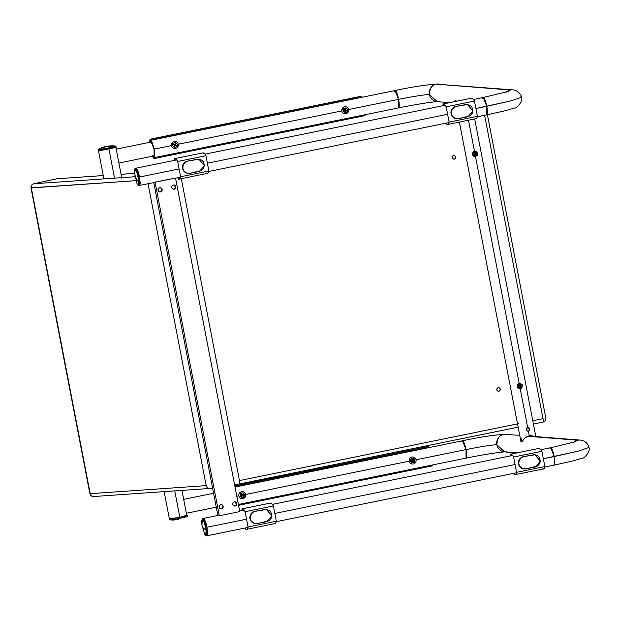 <?xml version="1.0" encoding="UTF-8"?>
<svg xmlns="http://www.w3.org/2000/svg" width="620" height="620" viewBox="0 0 620 620"><rect width="100%" height="100%" fill="white"/><g stroke="black" fill="none" stroke-linecap="round" stroke-linejoin="round"><path stroke-width="0.93" d="M550.095 448.934A8.858 1.705 78.5 0 1 550.661 447.733A8.858 1.705 78.5 0 1 554.202 456.545L578.917 450.972L588.884 447.477L578.917 450.972L543.345 458.761L554.202 456.545L550.676 447.725L575.747 441.665M580.336 440.099A8.858 8.68 94.5 0 0 573.639 442.362L577.786 440.231L527.519 436.263L580.157 440.084L528.248 435.992M461.916 441.975A8.858 1.705 78.5 0 1 462.481 440.774A8.858 1.705 78.5 0 1 466.023 449.593A26.575 1.434 169.1 0 1 496.868 444.804A8.858 8.68 -85.5 0 1 506.261 434.256M519.715 435.318L503.719 434.387C499.596 434.713 497.31 438.185 496.868 444.804L504.696 451.903L517.018 452.879M507.059 451.755A8.858 8.68 -85.5 0 1 496.868 444.804A26.575 1.434 -10.9 0 0 466.023 449.593A8.858 1.705 78.5 0 1 466.039 458.134L466.023 449.593L416.051 459.769L466.023 449.593L462.489 440.774L235.034 487.08M409.239 461.156L245.66 494.458L409.239 461.156M238.847 495.845L236.801 496.264L238.847 495.845M515.065 464.519L274.838 513.43L515.065 464.519M201.926 525.218L201.779 520.544L203.29 519.281L206.452 530.635L202.833 527.589L201.926 525.218L205.104 535.339L206.452 530.635L207.475 530.425L206.08 523.451L203.453 518.421L206.979 527.24L246.551 519.188L206.979 527.24L206.987 535.781L207.475 530.425L206.452 530.635L202.833 527.589L201.926 525.218L202.43 518.63L205.057 523.66L206.452 530.635L205.964 535.99L248 527.434M587.977 447.183L588.884 447.477C591.085 450.012 584.675 458.878 582.04 458.226L572.64 460.978L554.21 465.093L554.202 456.545A8.858 1.705 78.5 0 1 554.218 465.085L544.794 467.007M206.894 535.788L207.592 534.401L207.615 532.045L206.623 525.543L204.809 519.955L203.926 518.607L203.236 518.553M183.667 499.356L213.59 493.264L183.667 499.356M186.767 515.437L179.831 517.25L174.755 490.893L179.831 517.25L186.767 515.429L181.947 490.389M178.537 519.537L170.012 519.893L169.369 518.785L179.831 517.25L170.872 518.762L169.369 518.785L170.794 518.235M185.264 515.452L186.078 515.383M482.647 98.704A8.858 1.705 78.5 0 1 483.22 97.503A8.858 1.705 78.5 0 1 486.762 106.322L511.477 100.742L521.436 97.255L511.477 100.742L475.904 108.531L486.762 106.322L483.228 97.503L508.307 91.434M512.895 89.877A8.858 8.68 94.5 0 0 506.199 92.14L510.345 90.001L436.271 84.157A8.858 8.68 -85.5 0 1 438.821 84.033M394.467 91.752A8.858 1.705 78.5 0 1 395.041 90.551A8.858 1.705 78.5 0 1 398.582 99.363A26.575 1.434 169.1 0 1 429.428 94.581A8.858 8.68 -85.5 0 1 436.271 84.157C432.148 84.483 429.869 87.963 429.428 94.581L437.247 101.68L449.578 102.649M150.474 142.15L150.947 141.329L154.055 149.095L154.055 156.604L153.303 156.038M439.619 101.533A8.858 8.68 -85.5 0 1 429.428 94.581A26.575 1.434 -10.9 0 0 398.582 99.363A8.858 1.705 78.5 0 1 398.598 107.903L398.582 99.363L348.642 109.531L398.582 99.363L395.048 90.543L150.73 140.291L154.264 149.11L154.272 157.65L152.915 156.116L154.171 157.658L154.721 157.046L154.264 149.11L171.469 145.607L154.264 149.11L151.629 140.996L150.513 140.422L150.071 142.732M341.829 110.918L178.281 144.22L341.829 110.918M447.617 114.289L207.39 163.2L447.617 114.289M179.11 168.958L139.539 177.018L139.547 185.558L140.205 182.838L139.182 183.047L135.392 177.359L134.3 172.004L134.99 168.4L138.012 174.933L139.182 183.047L138.524 185.767L139.818 185.341L140.205 182.838L139.035 174.724L136.005 168.198L139.539 177.018L179.11 168.958M520.537 96.953L521.436 97.255C523.644 99.789 517.235 108.655 514.6 108.004L505.199 110.755L486.762 114.863L486.762 106.322A8.858 1.705 78.5 0 1 486.778 114.863L477.346 116.777M150.087 142.228L150.73 140.291M436.271 84.157L512.717 89.861L436.271 84.157M153.264 155.984L153.969 156.612L154.589 155.395L154.055 149.095L152.14 142.678L151.032 141.321L150.412 142.546M139.074 185.365L139.763 185.419L140.205 183.117L139.539 177.018L137.842 170.833L136.904 168.904L135.788 168.33M116.227 149.133L151.706 141.91L116.227 149.133M105.384 148.676L115.847 147.142L108.911 148.955L114.529 178.157L108.911 148.955L99.138 150.544L98.448 150.49L98.425 149.505L106.679 146.382L115.645 146.095L115.847 147.142L113.344 147.971L98.627 150.552C97.689 151.334 120.784 146.63 115.661 147.079L101.044 150.334L98.627 150.552L98.247 149.451L103.92 178.893M528.178 431.187L529.17 430.567L529.72 429.11L529.48 430.443L528.395 431.202L527.07 430.931L526.31 429.807L526.597 428.482L527.721 427.722L520.226 388.794L527.721 427.722L529.007 427.986L529.72 429.11L529.271 430.714L527.705 431.202L526.411 430.14L526.698 428.343L528.395 427.722L529.627 428.776L529.263 430.427L528.178 431.187M455.243 100.502L455.808 101.727M528.186 427.707L529.503 429.094L529.046 428.188L527.853 427.676M531.014 435.55L533.936 436.48L531.278 435.565M530.085 435.589L529.263 435.713L528.395 431.202L529.263 435.713L524.822 437.96L521.924 441.735L524.257 438.487L526.861 436.573L530.085 435.589L532.239 436.348L529.829 435.535M456.762 101.401L456.305 100.967M519.188 383.4L475.532 156.69L519.188 383.4M474.486 151.288L468.503 120.21L474.486 151.288M519.7 383.904L520.103 383.943L519.7 383.904M531.386 435.581L534.184 436.472M521.614 438.875L520.994 441.68M530.883 435.558L534.673 436.813M234.523 506.067L235.143 506.044A2.124 2.085 -85.5 0 1 232.663 503.975A2.124 2.085 -85.5 0 1 234.345 501.875L233.012 502.781L232.702 504.378L233.577 505.726L235.143 506.044L236.476 505.137L236.786 503.541L235.902 502.192L234.345 501.875A2.124 2.085 -85.5 0 1 236.825 503.944A2.124 2.085 -85.5 0 1 235.143 506.044L234.934 506.029A2.124 2.085 94.5 0 0 234.918 501.851L234.701 501.82M220.898 508.842L221.511 508.818A2.124 2.085 -85.5 0 1 219.031 506.749A2.124 2.085 -85.5 0 1 220.712 504.649L219.387 505.556L219.069 507.152L219.953 508.501L221.511 508.818L222.844 507.912L223.154 506.315L222.278 504.967L220.712 504.649A2.124 2.085 -85.5 0 1 223.2 506.718A2.124 2.085 -85.5 0 1 221.511 508.818L221.301 508.803A2.124 2.085 94.5 0 0 221.286 504.626L220.906 504.595M159.875 191.975L160.495 191.944A2.124 2.085 -85.5 0 1 158.007 189.875A2.124 2.085 -85.5 0 1 159.689 187.775L158.364 188.681L158.046 190.278L158.929 191.634L160.495 191.944L161.82 191.045L162.138 189.449L161.254 188.093L159.689 187.775A2.124 2.085 -85.5 0 1 162.177 189.852A2.124 2.085 -85.5 0 1 160.495 191.944L160.286 191.929A2.124 2.085 94.5 0 0 160.27 187.759L160.045 187.728M173.507 189.201L174.127 189.17A2.124 2.085 -85.5 0 1 171.639 187.1A2.124 2.085 -85.5 0 1 173.321 185L171.996 185.907L171.678 187.504L172.561 188.86L174.127 189.17L175.452 188.271L175.77 186.674L174.887 185.318L173.321 185A2.124 2.085 -85.5 0 1 175.809 187.077A2.124 2.085 -85.5 0 1 174.127 189.17L173.91 189.154A2.124 2.085 94.5 0 0 173.902 184.985L173.515 184.946M175.522 178.056L239.754 511.601L219.31 515.77L155.077 182.218L175.522 178.056L155.077 182.218L219.31 515.77L239.754 511.601L175.522 178.056M155.891 181.993L174.29 178.25L155.891 181.993M221.301 508.803L222.634 507.896L222.983 506.718L222.634 505.532L221.309 504.634M173.91 189.154L175.243 188.248L175.592 187.07L174.987 185.566L173.925 184.985M160.286 191.929L161.611 191.03L161.967 189.844L161.355 188.341L159.89 187.721M234.934 506.029L236.259 505.122L236.577 503.525L236.011 502.44L234.538 501.82M217.868 515.484L153.775 182.66L217.868 515.484M174.677 185.303L175.243 188.248L174.677 185.303M235.701 502.177L236.267 505.114L235.701 502.177M498.868 391.204A1.775 1.736 -86 0 1 496.798 389.492A1.775 1.736 -86 0 1 498.193 387.733L497.093 388.484L496.829 389.817L497.565 390.941L498.868 391.204L499.968 390.453L500.232 389.128L499.495 387.996L498.193 387.733A1.775 1.736 -86 0 1 500.262 389.453A1.775 1.736 -86 0 1 498.868 391.204M454.173 159.115A1.775 1.736 -86 0 1 452.104 157.395A1.775 1.736 -86 0 1 453.499 155.643L452.399 156.395L452.135 157.72L452.871 158.852L454.173 159.115L455.274 158.364L455.537 157.031L454.801 155.907L453.499 155.643A1.775 1.736 -86 0 1 455.568 157.356A1.775 1.736 -86 0 1 454.173 159.115M211.862 488.351L210.219 488.405C208.134 488.622 206.786 487.692 206.181 485.623L148.064 183.822L206.181 485.623L90.195 493.675L31.318 187.922L135.726 180.676L31.287 187.775M239.46 480.593L181.319 178.684L239.46 480.593L239.669 483.964L239.46 480.593L518.553 423.661L239.46 480.593M484.615 115.305L543.035 418.671L532.789 420.755L543.035 418.671A3.542 0.705 78.5 0 1 543.019 422.088A3.542 0.705 -101.5 0 0 543.035 418.671L484.615 115.305M134.346 173.406L121.078 174.328L134.346 173.406M103.276 175.561L56.59 178.808L33.813 183.76L134.734 176.754L33.813 183.76A3.542 3.232 86 0 0 31.318 187.922C31.116 185.783 31.945 184.396 33.813 183.76L33.604 183.815A3.542 1.442 77.7 0 1 33.72 183.776A3.542 1.442 77.7 0 1 33.813 183.76L56.59 178.808L103.276 175.561M518.15 427.157L234.732 484.902M545.708 417.919L545.786 417.95C545.894 420.182 544.972 421.561 543.019 422.088L533.425 424.049L542.981 422.088M209.552 488.475A3.542 3.232 -94 0 1 206.181 485.623A3.542 3.433 91.4 0 0 209.413 488.467M209.591 488.475L93.605 496.527C91.892 496.643 90.652 495.682 89.877 493.66L31 187.907L90.195 493.675A3.542 3.232 86 0 0 93.566 496.527A3.542 3.232 -94 0 1 90.195 493.675L206.181 485.623C206.77 487.692 208.049 488.622 210.01 488.413M94.031 496.465A3.542 3.232 -94 0 1 93.566 496.527M57.056 178.738A3.542 3.232 86 0 0 56.59 178.808A3.542 1.442 -102.3 0 0 56.498 178.816L103.269 175.53M149.691 142.305L150.203 140.027L149.715 142.933M152.427 155.961L153.628 157.813L152.52 156.194M153.628 157.813L152.435 155.481M149.885 142.267L150.203 140.027M154 157.604L153.768 158.627L365.025 115.622L364.924 114.762M149.66 142.313L150.001 139.229L361.282 96.201L150.055 139.221L150.234 140.159L361.499 97.146L361.29 96.201L361.336 97.681M152.752 156.147L153.768 158.635L152.481 156.201M149.676 142.848L150.032 139.213L150.234 140.159L361.499 97.146M150.234 140.159L149.924 142.352M364.924 114.754L365.025 115.622L153.768 158.635L152.427 156.054M238.545 505.323L432.473 465.845L432.365 464.985L432.512 465.604L238.545 505.331M428.947 447.377L234.996 486.863L428.947 447.377L428.738 446.423L428.776 447.904M428.707 446.446L234.81 485.917M164.137 491.629L169.57 519.823L173.809 520.087L186.527 516.413C190.356 516.274 173.251 519.87 170.012 519.893C170.314 520.436 192.704 515.724 186.527 516.413M186.326 515.367L180.8 517.049L169.81 518.847C170.113 519.389 192.502 514.678 186.326 515.367L186.969 516.476M169.392 518.739L170.012 519.893L173.809 520.087M206.545 535.626L207.227 535.626L207.599 534.324L206.956 527.101L204.771 519.878L203.887 518.583L203.213 518.583M134.3 172.004L134.339 170.322L136.71 170.763L139.182 183.047L135.392 177.359L134.3 172.004L137.175 184.256L140.205 182.838L138.206 171.841L136.803 168.756L135.733 168.408M139.167 185.442L155.108 182.389M98.348 149.35L98.425 149.505C100.401 149.753 118.056 146.157 115.459 146.041C120.582 145.584 97.495 150.288 98.425 149.505L106.679 146.382L114.274 145.917C108.632 145.506 103.323 146.653 98.348 149.35M115.459 146.041L114.274 145.917L115.459 146.041M411.587 462.481A2.302 2.255 -85.5 0 1 410.812 459.319A2.302 2.255 -85.5 0 1 413.912 458.521L414.439 457.452A3.542 3.472 94.5 0 0 409.673 458.676A3.542 3.472 94.5 0 0 410.858 463.535L411.587 462.481L413.3 462.737L414.687 461.683L414.943 459.939L413.912 458.521L412.199 458.273L410.812 459.319L410.564 461.063L411.587 462.481L410.858 463.535A3.542 3.472 -85.5 0 1 409.673 458.676A3.542 3.472 -85.5 0 1 414.439 457.452A3.542 3.472 -85.5 0 1 415.625 462.311A3.542 3.472 -85.5 0 1 410.858 463.535A3.542 3.472 94.5 0 0 415.625 462.311A3.542 3.472 94.5 0 0 414.439 457.452L413.912 458.521A2.302 2.255 -85.5 0 1 414.687 461.683A2.302 2.255 -85.5 0 1 411.587 462.481M412.277 460.621L411.378 460.079L411.734 459.474L412.633 460.017L413.168 459.102L413.765 459.466L413.222 460.381L414.121 460.924L413.765 461.528L412.866 460.986L412.331 461.9L411.734 461.536L412.277 460.621L411.378 460.079L411.734 459.474L412.633 460.017L411.657 459.606L412.633 460.017L413.168 459.102L413.765 459.466L413.083 459.242L413.765 459.466L412.874 460.35L413.408 459.436L412.874 460.35L414.121 460.924L412.874 460.35L414.121 460.924L413.765 461.528L412.517 460.962L412.331 461.9L411.734 461.536L412.277 460.621M413.493 461.365L413.765 460.893L413.493 461.365M412.06 461.737L412.517 460.962L412.06 461.737M243.962 496.798A2.302 2.255 -85.5 0 1 240.769 496.829A2.302 2.255 -85.5 0 1 240.754 493.574L239.793 492.699A3.542 3.472 94.5 0 0 239.816 497.705A3.542 3.472 94.5 0 0 244.729 497.666L243.962 496.798L244.613 495.171L243.947 493.543L242.35 492.885L240.754 493.574L240.103 495.21L240.769 496.829L242.374 497.488L243.962 496.798L244.729 497.666A3.542 3.472 -85.5 0 1 239.816 497.705A3.542 3.472 -85.5 0 1 239.793 492.699A3.542 3.472 -85.5 0 1 244.699 492.652A3.542 3.472 -85.5 0 1 244.729 497.666A3.542 3.472 94.5 0 0 244.699 492.652A3.542 3.472 94.5 0 0 239.793 492.699L240.754 493.574A2.302 2.255 -85.5 0 1 243.947 493.543A2.302 2.255 -85.5 0 1 243.962 496.798M242.358 495.69L241.629 496.45L241.133 495.954L241.87 495.194L241.126 494.45L241.614 493.939L242.358 494.69L243.087 493.931L243.583 494.427L242.854 495.186L243.59 495.93L243.102 496.434L242.358 495.69L241.629 496.45L241.133 495.954L241.87 495.194L241.126 494.45L241.614 493.939L242.001 494.659L241.459 494.109L242.001 494.659L243.087 493.931L243.583 494.427L242.931 494.094L243.583 494.427L242.498 495.155L243.234 494.396L242.498 495.155L243.59 495.93L242.498 495.155L243.59 495.93L243.102 496.434L242.358 495.69M241.436 496.256L242.009 495.659L241.436 496.256M343.124 109.887A2.302 2.255 -85.5 0 1 345.735 108.012A2.302 2.255 -85.5 0 1 347.572 110.67L348.665 110.872A3.542 3.472 94.5 0 0 345.844 106.779A3.542 3.472 94.5 0 0 341.829 109.67L343.124 109.887L343.503 111.608L344.96 112.546L346.642 112.158L347.572 110.67L347.192 108.95L345.735 108.012L344.046 108.399L343.124 109.887L341.829 109.67A3.542 3.472 -85.5 0 1 345.844 106.779A3.542 3.472 -85.5 0 1 348.665 110.872A3.542 3.472 -85.5 0 1 344.65 113.762A3.542 3.472 -85.5 0 1 341.829 109.67A3.542 3.472 94.5 0 0 344.65 113.762A3.542 3.472 94.5 0 0 348.665 110.872L347.572 110.67A2.302 2.255 -85.5 0 1 344.96 112.546A2.302 2.255 -85.5 0 1 343.124 109.887M345.069 109.872L345.247 108.825L345.929 108.942L345.751 109.988L346.774 110.166L346.658 110.864L345.627 110.686L345.449 111.732L344.767 111.616L344.945 110.569L343.922 110.391L344.038 109.694L345.069 109.872L345.247 108.825L345.929 108.942L345.239 108.857L345.929 108.942L345.394 109.965L345.572 108.911L345.394 109.965L346.774 110.166L345.394 109.965L346.774 110.166L346.658 110.864L345.278 110.662L345.449 111.732L344.767 111.616L344.945 110.569L343.922 110.391L344.038 109.694L345.069 109.872M346.309 110.809L346.425 110.143L346.309 110.809M345.108 111.677L345.278 110.662L345.108 111.677M344.712 109.841L344.03 109.725L344.712 109.841M173.05 143.778A2.302 2.255 -85.5 0 1 176.15 142.995A2.302 2.255 -85.5 0 1 176.909 146.157L177.847 146.785A3.542 3.472 94.5 0 0 176.684 141.926A3.542 3.472 94.5 0 0 171.911 143.127L173.05 143.778L172.786 145.522L173.809 146.94L175.522 147.203L176.909 146.157L177.173 144.413L176.15 142.995L174.445 142.732L173.05 143.778L171.911 143.127A3.542 3.472 -85.5 0 1 176.684 141.926A3.542 3.472 -85.5 0 1 177.847 146.785A3.542 3.472 -85.5 0 1 173.081 147.994A3.542 3.472 -85.5 0 1 171.911 143.127A3.542 3.472 94.5 0 0 173.081 147.994A3.542 3.472 94.5 0 0 177.847 146.785L176.909 146.157A2.302 2.255 -85.5 0 1 173.809 146.94A2.302 2.255 -85.5 0 1 173.05 143.778M174.863 144.483L175.406 143.569L176.002 143.933L175.46 144.847L176.351 145.398L175.987 146.002L175.096 145.452L174.561 146.367L173.964 145.994L174.507 145.088L173.616 144.537L173.972 143.933L174.863 144.483L175.406 143.569L176.002 143.933L175.321 143.708L176.002 143.933L175.103 144.817L175.646 143.91L175.103 144.817L176.351 145.398L175.103 144.817L176.351 145.398L175.987 146.002L174.747 145.429L174.561 146.367L173.964 145.994L174.507 145.088L173.616 144.537L173.972 143.933L174.863 144.483M175.716 145.832L175.995 145.367L175.716 145.832M174.29 146.196L174.747 145.429L174.29 146.196M174.514 144.452L173.894 144.073L174.514 144.452M521.312 387.748L520.862 388.531A2.689 2.635 -85.5 0 1 517.429 387.066A2.689 2.635 -85.5 0 1 518.878 383.563A2.689 2.635 94.5 0 0 517.429 387.066A2.689 2.635 94.5 0 0 520.862 388.531L520.32 388.097A2.046 2.007 -85.5 0 1 518.475 387.306L517.979 387.492L517.584 386.508L518.08 386.322A2.046 2.007 -85.5 0 1 518.863 384.431L518.909 383.501L519.599 383.563L520.358 385.369L521.668 384.819L519.823 384.028L520.358 385.369L522.087 384.625L522.296 385.121L522.482 385.609L520.537 386.338L521.257 388.135L520.451 388.476L521.257 388.135L520.537 386.338L521.288 387.686L522.063 386.338L522.063 385.803L520.754 386.353L521.436 388.151L520.467 388.554M520.459 388.523L519.785 386.756L517.948 387.415L519.785 386.756L518.475 387.306L520.32 388.097L519.785 386.756L518.475 387.306M517.622 386.493L519.397 385.772L518.863 384.431L518.08 386.322L519.397 385.772L518.863 384.431M518.421 387.329L517.979 387.492L517.584 386.508M519.459 383.625L520.358 385.369L519.459 383.625M521.947 384.695L522.311 385.594L521.947 384.695M518.839 384.377L518.638 383.966L519.599 383.563M521.722 384.795L522.482 385.609L520.537 386.338L522.482 385.609M522.451 385.625L522.063 385.803A2.046 2.007 -85.5 0 1 521.288 387.686M519.622 383.594L519.823 384.028A2.046 2.007 -85.5 0 1 521.668 384.819M475.385 156.07L474.525 156.566A2.689 2.635 -85.5 0 1 472.572 153.342A2.689 2.635 -85.5 0 1 475.734 151.334A2.689 2.635 94.5 0 0 472.572 153.342A2.689 2.635 94.5 0 0 474.525 156.566L474.385 155.767A2.046 2.007 -85.5 0 1 473.331 154.031L472.812 153.915L473.052 152.884L473.564 153A2.046 2.007 -85.5 0 1 475.269 151.916L475.827 151.272L476.361 151.667L475.749 153.551L477.609 153.993L477.377 155L477.609 153.993L475.749 153.551L477.338 153.892L476.284 152.156L475.959 153.566L477.78 154.008L477.671 154.527L477.539 155.039L475.718 154.605L475.393 156.008L476.796 155.364L477.098 154.93L475.718 154.605L475.246 156.496L474.23 156.256M475.284 151.861L475.346 151.427L476.361 151.667L475.959 153.566L476.183 151.652L475.346 151.451L476.361 151.667M474.246 156.225L474.711 154.365L473.331 154.031L474.385 155.767L474.711 154.365L473.331 154.031M473.091 152.892L474.943 153.326L475.269 151.916L473.564 153L474.943 153.326L473.045 152.908L474.943 153.326L475.269 151.916M473.269 154.024L472.812 153.915L473.052 152.884M475.509 154.582L475.075 156.457L475.509 154.582M477.516 155.031L477.098 154.93A2.046 2.007 -85.5 0 1 475.393 156.008M476.361 151.699L476.284 152.156A2.046 2.007 -85.5 0 1 477.338 153.892M477.586 153.954L477.539 155.039M535.207 454.747L523.296 456.692L521.102 457.614L519.421 459.327L518.39 462.776L519.684 466.24L522.404 468.518L525.915 468.875A6.2 6.076 -85.5 0 1 518.785 464.008L518.498 463.985A6.2 6.076 94.5 0 0 523.885 468.945M542.671 468.96C543.693 469.394 544.422 468.596 544.848 466.565L541.903 451.275L544.848 466.565L516.568 472.324L513.624 457.033L541.903 451.275C540.663 449.105 539.601 448.167 538.718 448.454L510.438 454.212C511.322 453.925 512.384 454.863 513.624 457.033L541.903 451.275L540.578 449.283L538.718 448.454L510.438 454.212L512.298 455.041L513.624 457.033L516.568 472.324C516.135 474.354 515.414 475.153 514.383 474.719L513.918 473.293L514.383 474.719L515.127 474.68L543.407 468.921M534.773 454.669L540.353 461.125L535.455 466.93L525.915 468.875L537.649 466L539.896 463.218L540.361 460.846L539.346 457.397L537.672 455.692L534.3 454.646L523.296 456.692L534.773 454.669L523.575 456.707L521.381 457.637L519.134 460.42L518.785 464.008A6.2 6.076 -85.5 0 1 523.575 456.707L523.296 456.692A6.2 6.076 94.5 0 0 518.498 463.985L519.405 466.217L521.079 467.93L524.45 468.968M510.524 455.901L510.438 454.212L510.524 455.901M543.345 468.929L544.259 468.402L544.848 466.565L516.568 472.324L515.98 474.161L514.383 474.719M467.759 104.517L455.847 106.462L453.654 107.392L451.98 109.105L450.942 112.546L452.243 116.01L454.964 118.296L458.475 118.645A6.2 6.076 -85.5 0 1 451.337 113.778L451.058 113.755A6.2 6.076 94.5 0 0 456.436 118.715M475.222 118.73C476.253 119.172 476.974 118.374 477.408 116.335L474.463 101.052L477.408 116.335L449.12 122.093L446.175 106.811L474.463 101.052C473.223 98.882 472.161 97.937 471.278 98.231L442.998 103.99C443.881 103.695 444.943 104.641 446.175 106.811L474.463 101.052L473.137 99.053L471.278 98.231L442.998 103.99L444.85 104.811L446.175 106.811L449.12 122.093C448.694 124.132 447.966 124.93 446.943 124.488L446.478 123.07L446.943 124.488L447.686 124.45L475.966 118.691M467.333 104.439L472.913 110.895L468.015 116.7L458.475 118.645L470.208 115.777L472.456 112.995L472.921 110.616L471.905 107.175L470.231 105.462L466.86 104.424L455.847 106.462L467.333 104.439L456.134 106.485L453.941 107.415L451.693 110.197L451.337 113.778A6.2 6.076 -85.5 0 1 456.134 106.485L455.847 106.462A6.2 6.076 94.5 0 0 451.058 113.755L451.957 115.994L453.631 117.699L457.01 118.746M443.083 105.679L442.998 103.99L443.083 105.679M475.904 118.707L476.819 118.18L477.408 116.335L449.12 122.093L448.531 123.938L446.943 124.488M199.253 159.185L187.341 161.13L185.148 162.06L183.466 163.773L182.435 167.214L183.729 170.678L186.457 172.965L189.96 173.313A6.2 6.076 -85.5 0 1 182.83 168.446L182.551 168.423A6.2 6.076 94.5 0 0 187.93 173.383M206.716 173.399C207.739 173.84 208.467 173.042 208.894 171.004L205.949 155.713L208.894 171.004L180.614 176.762L177.669 161.471L205.949 155.713C204.708 153.551 203.654 152.605 202.771 152.9L174.483 158.658C175.367 158.364 176.429 159.301 177.669 161.471L205.949 155.713L204.623 153.721L202.771 152.9L174.483 158.658L176.344 159.48L177.669 161.471L180.614 176.762C180.188 178.8 179.459 179.599 178.436 179.157L177.963 177.731L178.436 179.157L179.172 179.118L207.452 173.36M198.819 159.108L204.406 165.563L199.508 171.368L189.96 173.313L201.702 170.446L203.376 168.733L204.414 165.284L203.399 161.843L201.725 160.131L198.346 159.092L187.341 161.13L198.819 159.108L187.62 161.154L185.427 162.076L183.187 164.866L182.83 168.446A6.2 6.076 -85.5 0 1 187.62 161.154L187.341 161.13A6.2 6.076 94.5 0 0 182.551 168.423L184.202 171.6L186.171 172.941L188.495 173.414M174.577 160.34L174.483 158.658L174.577 160.34M207.39 173.375L208.304 172.848L208.894 171.004L180.614 176.762L180.025 178.607L178.436 179.157M266.693 509.415L254.781 511.353L252.588 512.283L250.906 513.995L249.876 517.444L251.178 520.909L253.898 523.187L257.409 523.536A6.2 6.076 -85.5 0 1 250.271 518.669L249.992 518.653A6.2 6.076 94.5 0 0 255.37 523.613M274.156 523.621C275.179 524.063 275.908 523.264 276.334 521.226L273.397 505.943L276.334 521.226L248.054 526.985L245.109 511.702L273.397 505.943C272.157 503.773 271.095 502.836 270.212 503.122L241.932 508.881C242.815 508.594 243.869 509.532 245.109 511.702L273.397 505.943L272.064 503.952L270.212 503.122L241.932 508.881L243.784 509.71L245.109 511.702L248.054 526.985C247.628 529.023 246.899 529.821 245.876 529.379L245.412 527.961L245.876 529.379L246.613 529.348L274.9 523.59M266.267 509.338L271.847 515.793L266.949 521.598L257.409 523.536L269.142 520.668L271.389 517.886L271.854 515.514L270.839 512.066L269.165 510.361L265.794 509.314L254.781 511.353L266.267 509.338L255.068 511.376L252.875 512.306L250.627 515.088L250.271 518.669A6.2 6.076 -85.5 0 1 255.068 511.376L254.781 511.353A6.2 6.076 94.5 0 0 249.992 518.653L251.643 521.823L253.611 523.164L255.936 523.636M242.017 510.57L241.932 508.881L242.017 510.57M274.838 523.598L275.753 523.071L276.334 521.226L248.054 526.985L247.465 528.829L245.876 529.379M588.884 447.477C589.248 445.85 585.621 440.278 580.157 440.084M506.083 434.24C494.52 434.829 479.989 437.007 462.489 440.774M504.696 451.903L504.789 451.91C500.441 451.918 481.779 454.871 466.031 458.134L238.382 504.479M276.28 521.676L516.507 472.765M550.676 447.725L540.966 449.702M512.686 455.46L272.459 504.37M244.172 510.128L239.653 511.05M219.201 515.212L203.461 518.421M213.59 493.257L183.667 499.348M216.264 507.175L186.349 513.267M521.436 97.255C521.808 95.627 518.181 90.055 512.717 89.861M438.642 84.018C427.079 84.607 412.548 86.785 395.048 90.543M437.247 101.68L437.34 101.68C433 101.695 414.338 104.641 398.582 107.911L154.272 157.65M175.561 178.227L180.559 177.204M208.839 171.446L449.066 122.535M483.228 97.503L473.525 99.479M445.245 105.237L205.011 154.148M176.731 159.906L136.013 168.191M151.699 141.903L116.227 149.125M154.527 155.791L118.908 163.044M121.869 178.413L115.847 147.142M455.235 100.448L455.429 101.455M459.397 122.07L521.048 442.223M535.843 436.589L474.672 118.955M487.397 114.731L545.786 417.95M239.692 483.964L518.15 427.164M212.637 488.312L209.459 488.475M31 187.907C30.861 185.721 31.767 184.349 33.728 183.776L57.017 178.746M121.07 174.298L134.346 173.375M428.722 446.423L234.81 485.902M203.453 518.421L202.43 518.63M136.005 168.198L134.99 168.4M520.963 388.601C517.034 388.252 516.344 386.554 518.901 383.501C522.831 383.85 523.52 385.547 520.963 388.601M474.571 156.635C471.572 154.039 471.99 152.249 475.819 151.264C478.811 153.869 478.392 155.659 474.571 156.635"/></g></svg>
